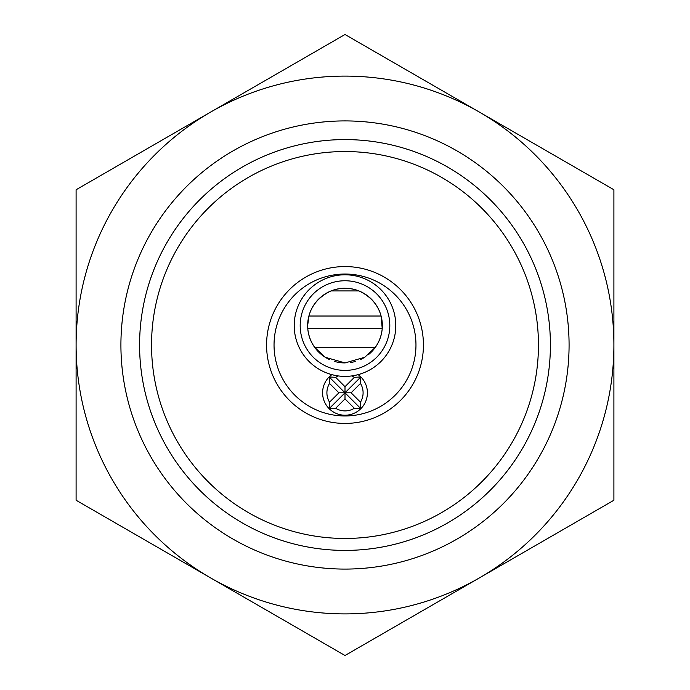 <?xml version="1.0" encoding="UTF-8"?>
<svg xmlns="http://www.w3.org/2000/svg" width="690" height="690" viewBox="0 0 690 690"><rect width="100%" height="100%" fill="white"/><g stroke="black" fill="none" stroke-linecap="round" stroke-linejoin="round"><path stroke-width="1.03" d="M479.447 112.125L345 34.5L76.098 189.75L76.098 500.25L210.554 577.875A268.902 268.902 0 0 0 479.447 577.875L613.902 500.25L613.902 345A268.902 268.902 0 0 0 210.554 112.125A268.902 268.902 0 0 0 210.554 577.875L345 655.5L479.447 577.875A268.902 268.902 0 0 0 613.902 345L613.902 189.75L479.447 112.125M355.074 375.36L358.127 374.644A50.793 50.793 0 0 0 386.607 296.45A50.793 50.793 0 0 0 303.393 296.45A50.793 50.793 0 0 0 331.873 374.644L334.883 375.351M334.926 375.36L338.428 375.947A18.095 18.095 0 0 0 335.625 377.327L329.156 376.956L329.527 383.424L338.902 392.808L345 392.808L345 398.906L354.375 408.282L360.844 408.653A22.408 22.408 0 0 0 360.844 376.956L354.375 377.327A18.095 18.095 0 0 0 351.572 375.947L355.065 375.369M329.527 383.424A18.095 18.095 0 0 0 329.527 402.184L329.156 408.653L345 392.808L329.156 376.956A22.408 22.408 0 0 0 329.156 408.653L335.625 408.282L345 398.906M329.156 408.653A22.408 22.408 0 0 0 360.844 408.653L345 392.808L345 386.702L335.625 377.327M358.912 290.921L331.088 290.921C340.36 287.411 349.632 287.411 358.912 290.921C370.573 296.355 377.965 304.721 381.104 316.02L308.896 316.02C312.001 304.756 319.392 296.389 331.088 290.921M345 288.23A37.346 37.346 0 0 0 307.654 325.577L307.774 328.569L382.226 328.569C381.613 335.314 379.31 341.585 375.317 347.389L314.683 347.389C310.681 341.567 308.378 335.297 307.774 328.569A37.346 37.346 0 0 0 329.561 359.585M375.317 347.389L364.777 357.265L345.069 362.923L325.283 357.299L314.683 347.389M120.914 345A224.086 224.086 0 0 0 457.039 539.062A224.086 224.086 0 0 0 457.039 150.938A224.086 224.086 0 0 0 120.914 345M360.844 408.653L360.473 402.184A18.095 18.095 0 0 0 360.473 383.424L360.844 376.956A22.408 22.408 0 0 0 358.127 374.644M331.873 374.644A22.408 22.408 0 0 0 329.156 376.956M329.527 402.184L338.902 392.808M338.428 375.947A50.793 50.793 0 0 0 395.603 321.186A50.793 50.793 0 0 0 342.801 274.836A50.793 50.793 0 0 0 294.207 325.577A50.793 50.793 0 0 0 338.428 375.947A50.793 50.793 0 0 1 294.207 325.577A50.793 50.793 0 0 1 342.801 274.836A50.793 50.793 0 0 1 395.603 321.186A50.793 50.793 0 0 1 351.572 375.947M345 386.702L354.375 377.327M360.473 402.184L351.098 392.808L360.473 383.424M351.098 392.808L345 392.808L360.844 376.956M335.625 408.282A18.095 18.095 0 0 0 354.375 408.282M139.587 345A205.413 205.413 0 0 0 447.707 522.891A205.413 205.413 0 0 0 447.707 167.109A205.413 205.413 0 0 0 139.587 345A205.413 205.413 0 0 0 447.707 522.891A205.413 205.413 0 0 0 447.707 167.109A205.413 205.413 0 0 0 139.587 345A205.413 205.413 0 0 0 447.707 522.891A205.413 205.413 0 0 0 447.707 167.109A205.413 205.413 0 0 0 139.587 345M266.573 345A78.427 78.427 0 0 0 384.218 412.922A78.427 78.427 0 0 0 384.218 277.078A78.427 78.427 0 0 0 266.573 345A78.427 78.427 0 0 0 384.218 412.922A78.427 78.427 0 0 0 384.218 277.078A78.427 78.427 0 0 0 266.573 345A78.427 78.427 0 0 0 384.218 412.922A78.427 78.427 0 0 0 384.218 277.078A78.427 78.427 0 0 0 266.573 345M334.383 361.388A37.346 37.346 0 0 0 345.069 362.923M350.494 362.517A37.346 37.346 0 0 0 355.73 361.353M360.516 359.55A37.346 37.346 0 0 0 364.777 357.265M368.365 354.712A37.346 37.346 0 0 0 348.804 288.429M308.896 316.02L307.654 325.577M382.226 328.569L381.104 316.02M151.541 345A193.459 193.459 0 0 0 441.729 512.541A193.459 193.459 0 0 0 441.729 177.459A193.459 193.459 0 0 0 151.541 345M274.042 345A70.958 70.958 0 0 0 380.483 406.453A70.958 70.958 0 0 0 380.483 283.547A70.958 70.958 0 0 0 274.042 345M300.185 325.577A44.816 44.816 0 0 0 367.408 364.389A44.816 44.816 0 0 0 367.408 286.764A44.816 44.816 0 0 0 300.185 325.577"/></g></svg>
